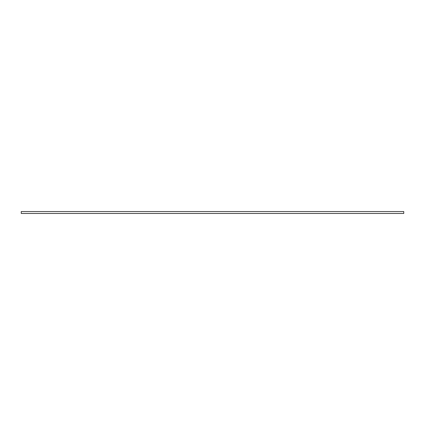 <?xml version="1.0" encoding="UTF-8"?>
<svg xmlns="http://www.w3.org/2000/svg" width="425" height="425" viewBox="0 0 425 425"><rect width="100%" height="100%" fill="white"/><g stroke="black" fill="none" stroke-linecap="round" stroke-linejoin="round"><path stroke-width="0.64" d="M403.75 211.544L21.25 211.544L21.25 213.456L403.75 213.456L403.75 211.544"/></g></svg>
